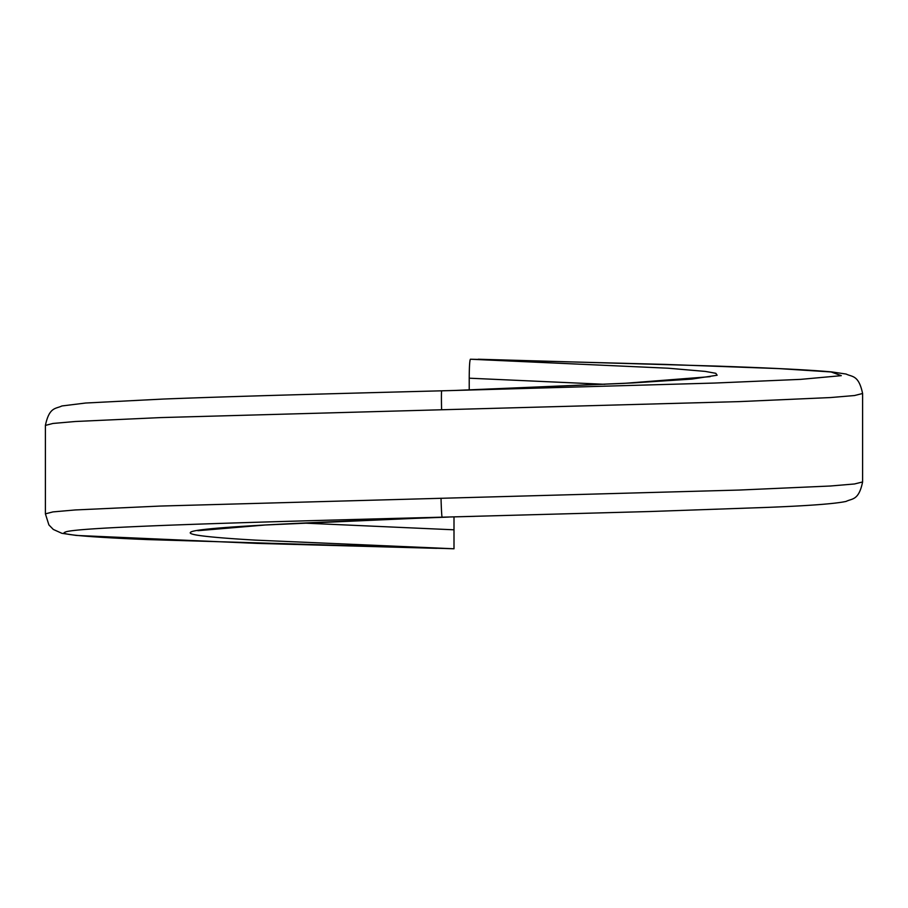 <?xml version="1.0" encoding="UTF-8"?>
<svg xmlns="http://www.w3.org/2000/svg" width="908" height="908" viewBox="0 0 908 908"><rect width="100%" height="100%" fill="white"/><g stroke="black" fill="none" stroke-linecap="round" stroke-linejoin="round"><path stroke-width="1.36" d="M303.113 523.065L454 529.807L454 548.773L255.42 540.124C224.639 538.342 186.583 535.538 190.51 532.383C193.427 527.276 313.044 522.214 448.779 517.072M454 529.807L454 516.868L442.128 517.174C246.545 522.191 72.64 527.196 65.081 532.202C56.5 534.937 103.807 537.82 147.516 539.579L454 548.773M469.22 389.907L469.22 378.193L604.887 384.311M474.555 516.334L454 516.868M441.606 409.769L739.328 401.608L830.525 397.556L854.507 395.536L862.6 393.505L862.6 481.955L854.485 483.975L830.468 486.007L739.101 490.059L160.489 506.051L75.262 509.956L52.936 511.908L45.4 513.86L45.4 425.409C49.338 406.648 55.899 408.975 61.88 405.967L85.624 403.027L163.667 399.032C234.048 396.285 337.004 393.55 441.685 390.815L448.643 390.633L441.685 390.815A18.954 0.579 -91.5 0 0 441.606 409.769L160.671 417.589L75.307 421.505L52.948 423.457L45.4 425.409M469.22 378.193C469.288 366.673 469.686 360.351 470.401 359.228L665.45 364.414L778.939 368.603L831.092 371.962L841.296 375.662L800.697 379.362L714.664 383.051L448.643 390.633M470.401 359.228L668.254 368.217L705.244 371.406L715.799 373.313L717.127 375.231L691.828 379.09L632.728 382.938L454 390.497L623.91 383.38L710.124 376.661M442.128 517.174A18.954 0.602 -91.5 0 1 441.027 498.231M197.899 530.703L265.363 524.983L413.401 518.434M436.759 548.33L257.339 543.404L76.34 535.436L61.858 533.302L53.311 529.443L48.896 524.915L45.4 513.86M862.6 481.955C858.741 500.649 852.169 498.356 846.12 501.409C835.281 503.758 809.051 505.745 767.442 507.39L650.389 511.51L459.108 516.731M862.6 393.505C858.662 374.732 852.101 377.07 846.12 374.051L831.955 371.951C810.572 369.942 771.323 367.956 714.233 366.015L478.232 359.228"/></g></svg>
